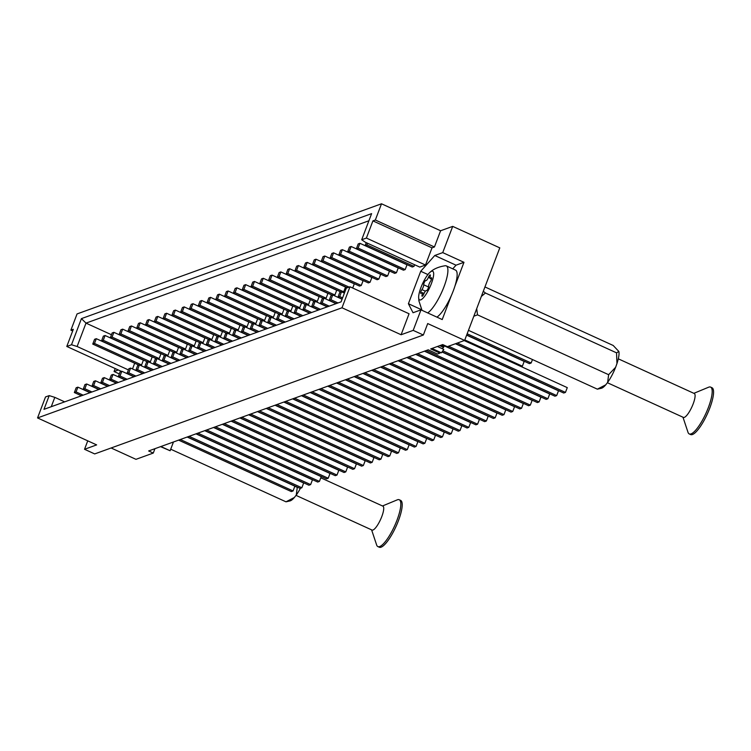 <?xml version="1.0" encoding="UTF-8"?>
<svg xmlns="http://www.w3.org/2000/svg" width="751" height="751" viewBox="0 0 751 751"><rect width="100%" height="100%" fill="white"/><g stroke="black" fill="none" stroke-linecap="round" stroke-linejoin="round"><path stroke-width="1.13" d="M454.899 286.178L463.977 262.306L442.733 252.608L452.703 226.38L499.79 247.868L464.634 340.419L447.343 346.671L442.724 344.568L430.708 348.915L439.945 353.13L439.983 352.294M439.945 353.13L437.457 354.031L428.22 349.816L160.892 446.535L170.13 450.75L173.453 441.992M170.13 450.75L160.564 446.648L148.651 450.957L153.27 453.069L154.931 448.685M111.11 447.981L135.969 459.33L153.27 453.069M414.618 264.737L413.989 266.389L412.261 267.018L365.174 245.521L366.901 244.892L367.53 243.24M359.926 243.305L407.014 264.793L405.202 269.571L403.475 270.191L356.387 248.703L358.114 248.074L359.926 243.305L358.199 243.934L356.387 248.703M351.139 246.488L398.227 267.976L396.415 272.744L394.688 273.373L347.6 251.876L349.328 251.256L351.139 246.488L349.412 247.107L347.6 251.876M342.353 249.661L389.44 271.158L387.629 275.927L385.901 276.556L338.804 255.058L340.541 254.429L342.353 249.661L340.616 250.29L338.804 255.058M333.566 252.843L380.654 274.331L378.842 279.109L377.105 279.729L330.018 258.241L331.754 257.612L333.566 252.843L331.829 253.472L330.018 258.241M324.779 256.025L371.867 277.513L370.055 282.282L368.319 282.911L321.231 261.423L322.968 260.794L324.779 256.025L323.043 256.645L321.231 261.423M315.983 259.198L363.08 280.696L361.269 285.464L359.532 286.093L312.444 264.596L314.171 263.976L315.983 259.198L314.256 259.827L312.444 264.596M349.112 287.107L305.385 267.149L307.197 262.381L354.294 283.869L352.707 288.037M343.686 291.82L296.598 270.332L298.41 265.563L345.498 287.051L343.686 291.82L342.54 292.242M334.899 295.002L287.811 273.514L289.623 268.736L336.711 290.233L334.899 295.002L333.744 295.415M326.112 298.185L279.025 276.687L280.836 271.918L327.924 293.406L326.112 298.185L324.958 298.598M317.326 301.358L270.238 279.87L272.05 275.101L319.137 296.589L317.326 301.358L316.171 301.78M308.539 304.54L261.451 283.052L263.263 278.274L310.351 299.771L308.539 304.54L307.384 304.953M299.752 307.722L252.665 286.225L254.476 281.456L301.564 302.944L299.752 307.722L298.598 308.135M290.966 310.895L243.878 289.407L245.69 284.638L292.777 306.126L290.966 310.895L289.811 311.318M282.179 314.078L235.091 292.59L236.903 287.811L283.991 309.309L282.179 314.078L281.024 314.491M273.392 317.26L226.304 295.763L228.116 290.994L275.204 312.491L273.392 317.26L272.238 317.673M264.605 320.433L217.518 298.945L219.33 294.176L266.417 315.664L264.605 320.433L263.451 320.855M255.819 323.615L208.722 302.127L210.533 297.349L257.631 318.846L255.819 323.615L254.664 324.028M247.023 326.798L199.935 305.3L201.747 300.531L248.844 322.029L247.023 326.798L245.877 327.211M238.236 329.971L191.148 308.483L192.96 303.714L240.048 325.202L238.236 329.971L237.091 330.393M229.449 333.153L182.362 311.665L184.173 306.887L231.261 328.384L229.449 333.153L228.295 333.575M220.663 336.335L173.575 314.838L175.387 310.069L222.474 331.566L220.663 336.335L219.508 336.748M211.876 339.508L164.788 318.02L166.6 313.251L213.688 334.739L211.876 339.508L210.721 339.931M203.089 342.691L156.001 321.203L157.813 316.424L204.901 337.922L203.089 342.691L201.935 343.113M194.302 345.873L147.215 324.376L149.027 319.607L196.114 341.104L194.302 345.873L193.148 346.286M185.516 349.046L138.428 327.558L140.24 322.789L187.328 344.277L185.516 349.046L184.361 349.468M176.729 352.228L129.641 330.74L131.453 325.972L178.541 347.46L176.729 352.228L175.574 352.651M167.942 355.411L120.855 333.913L122.666 329.145L169.754 350.642L167.942 355.411L166.788 355.824M159.156 358.584L112.059 337.096L113.88 332.327L160.967 353.815L159.156 358.584L158.001 359.006M150.369 361.766L103.272 340.278L105.084 335.509L152.181 356.997L150.369 361.766L149.214 362.189M141.573 364.948L94.485 343.451L96.297 338.682L143.394 360.18L141.573 364.948L140.428 365.361M442.733 252.608L434.782 255.49L420.729 271.271L408.403 303.714L413.031 312.735L420.992 309.863L413.2 330.374L423.357 335.012L94.692 453.923L84.534 449.286L96.644 444.902L37.55 417.931L341.996 307.779L401.09 334.749L413.2 330.374M452.703 226.38L440.593 230.754L434.435 246.976L432.013 247.849L425.488 265.028L419.781 267.093L365.305 242.226L361.691 239.757L371.614 213.631L81.427 318.621L85.999 323.118L77.118 346.493L71.505 344.747L66.792 346.455L73.316 329.276L70.894 330.158L77.053 313.937L381.508 203.784L375.34 220.005L372.918 220.878L366.394 238.058L361.691 239.757M134.682 363.212L132.514 368.938M127.285 372.918L126.271 373.285M115.203 368.544L114.068 371.52L118.339 369.98M87.745 440.837L84.534 449.286M37.55 417.931L45.52 396.941L49.2 395.617L43.98 409.342L341.085 301.846L346.305 288.121L349.975 286.788L409.06 313.758L401.09 334.749M71.505 344.747L81.427 318.621M119.325 373.923L114.068 371.52M464.634 340.419L427.704 323.559L423.357 335.012M420.992 309.863L442.226 319.55L451.295 295.678M440.593 230.754L381.508 203.784M349.975 286.788L341.996 307.779M64.661 401.86L54.814 397.363L51.256 406.704M49.2 395.617L54.814 397.363M72.678 330.966L70.894 330.158M121.437 371.398L66.792 346.455M128.421 369.914L77.118 346.493M111.467 334.739L85.999 323.118L368.901 220.766M425.488 265.028L366.394 238.058M432.013 247.849L372.918 220.878M434.435 246.976L375.34 220.005M463.977 262.306L456.017 265.187L452.759 268.839M421.715 309.787L408.403 303.714M427.92 274.556L420.729 271.271M456.017 265.187L434.782 255.49M138.822 365.108L92.758 344.08L94.485 343.451M96.297 338.682L94.57 339.311L92.758 344.08M178.597 440.124L291.322 491.576L293.059 490.957L294.871 486.188L187.168 437.026M293.059 490.957L180.324 439.504M81.437 395.786L74.349 392.548L76.076 391.919L77.888 387.15L76.161 387.779L74.349 392.548M90.017 392.689L77.888 387.15M83.173 395.157L76.076 391.919M147.609 361.926L101.545 340.898L103.272 340.278M105.084 335.509L103.356 336.129L101.545 340.898M187.384 436.951L300.118 488.403L301.846 487.774L303.657 483.006L195.955 433.843M301.846 487.774L189.111 436.322M90.233 392.604L83.136 389.365L84.863 388.746L86.675 383.977L84.947 384.596L83.136 389.365M98.803 389.506L86.675 383.977M91.96 391.984L84.863 388.746M156.396 358.743L110.331 337.725L112.059 337.096M113.88 332.327L112.143 332.956L110.331 337.725M196.171 433.768L308.905 485.221L310.632 484.592L312.444 479.823L204.741 430.67M310.632 484.592L197.898 433.139M99.019 389.431L91.922 386.192L93.65 385.563L95.461 380.795L93.734 381.424L91.922 386.192M107.59 386.324L95.461 380.795M100.747 388.802L93.65 385.563M165.192 355.57L119.118 334.542L120.855 333.913M122.666 329.145L120.93 329.773L119.118 334.542M204.957 430.586L317.692 482.039L319.419 481.419L321.231 476.65L213.528 427.488M319.419 481.419L206.685 429.966M107.806 386.249L100.709 383.01L102.436 382.381L104.248 377.612L102.521 378.241L100.709 383.01M116.377 383.151L104.248 377.612M109.533 385.62L102.436 382.381M173.979 352.388L127.905 331.36L129.641 330.74M131.453 325.972L129.716 326.591L127.905 331.36M213.744 427.413L326.478 478.866L328.206 478.237L330.018 473.468L222.315 424.306M328.206 478.237L215.471 426.784M116.593 383.066L109.496 379.828L111.223 379.208L113.035 374.439L111.308 375.059L109.496 379.828M125.164 379.968L113.035 374.439M118.32 382.447L111.223 379.208M182.765 349.206L136.691 328.187L138.428 327.558M140.24 322.789L138.513 323.418L136.691 328.187M222.531 424.231L335.265 475.683L336.992 475.054L338.804 470.286L231.101 421.133M336.992 475.054L224.258 423.602M125.379 379.893L118.282 376.655L120.01 376.026L121.831 371.257L120.094 371.886L118.282 376.655M133.95 376.786L121.831 371.257M127.107 379.264L120.01 376.026M191.552 346.033L145.487 325.005L147.215 324.376M149.027 319.607L147.299 320.236L145.487 325.005M231.317 421.048L344.052 472.501L345.779 471.881L347.591 467.113L239.888 417.95M345.779 471.881L233.045 420.429M134.166 376.711L127.069 373.472L128.806 372.843L130.618 368.074L128.881 368.703L127.069 373.472M142.737 373.613L130.618 368.074M135.893 376.082L128.806 372.843M200.339 342.85L154.274 321.822L156.001 321.203M157.813 316.424L156.086 317.053L154.274 321.822M240.104 417.875L352.839 469.328L354.566 468.699L356.378 463.93L248.675 414.768M354.566 468.699L241.831 417.246M142.953 373.529L135.856 370.29L137.593 369.67L139.404 364.902L137.668 365.521L135.856 370.29M151.524 370.431L139.404 364.902M144.68 372.909L137.593 369.67M209.125 339.668L163.061 318.649L164.788 318.02M166.6 313.251L164.873 313.871L163.061 318.649M248.891 414.693L361.625 466.146L363.353 465.517L365.164 460.748L257.462 411.595M363.353 465.517L250.627 414.064M151.74 370.356L144.643 367.117L146.379 366.488L148.191 361.719L146.454 362.348L144.643 367.117M160.31 367.248L148.191 361.719M153.467 369.727L146.379 366.488M217.912 336.495L171.848 315.467L173.575 314.838M175.387 310.069L173.659 310.698L171.848 315.467M257.677 411.51L370.412 462.963L372.139 462.344L373.96 457.575L266.248 408.413M372.139 462.344L259.414 410.891M160.526 367.173L153.439 363.935L155.166 363.306L156.978 358.537L155.25 359.166L153.439 363.935M169.097 364.075L156.978 358.537M162.263 366.544L155.166 363.306M226.699 333.313L180.634 312.285L182.362 311.665M184.173 306.887L182.446 307.516L180.634 312.285M266.464 408.337L379.199 459.79L380.935 459.161L382.747 454.393L275.035 405.23M380.935 459.161L268.201 407.709M169.313 363.991L162.225 360.752L163.953 360.133L165.764 355.364L164.037 355.983L162.225 360.752M177.884 360.893L165.764 355.364M171.05 363.371L163.953 360.133M235.485 330.13L189.421 309.112L191.148 308.483M192.96 303.714L191.233 304.333L189.421 309.112M275.26 405.155L387.985 456.608L389.722 455.979L391.534 451.21L283.831 402.057M389.722 455.979L276.988 404.526M178.1 360.818L171.012 357.579L172.739 356.95L174.551 352.181L172.824 352.81L171.012 357.579M186.67 357.711L174.551 352.181M179.836 360.189L172.739 356.95M244.272 326.957L198.208 305.929L199.935 305.3M201.747 300.531L200.019 301.16L198.208 305.929M284.047 401.973L396.772 453.426L398.509 452.806L400.321 448.028L292.618 398.875M398.509 452.806L285.774 401.353M186.886 357.636L179.799 354.397L181.526 353.768L183.338 348.999L181.611 349.628L179.799 354.397M195.467 354.538L183.338 348.999M188.623 357.007L181.526 353.768M253.059 323.775L206.994 302.747L208.722 302.127M210.533 297.349L208.806 297.978L206.994 302.747M292.834 398.8L405.568 450.253L407.295 449.624L409.107 444.855L301.404 395.693M407.295 449.624L294.561 398.171M195.682 354.453L188.585 351.215L190.313 350.595L192.125 345.826L190.397 346.446L188.585 351.215M204.253 351.355L192.125 345.826M197.41 353.834L190.313 350.595M261.846 320.593L215.781 299.574L217.518 298.945M219.33 294.176L217.593 294.796L215.781 299.574M301.62 395.617L414.355 447.07L416.082 446.441L417.894 441.672L310.191 392.52M416.082 446.441L303.348 394.988M204.469 351.28L197.372 348.042L199.099 347.413L200.911 342.644L199.184 343.263L197.372 348.042M213.04 348.173L200.911 342.644M206.196 350.651L199.099 347.413M270.642 317.42L224.568 296.392L226.304 295.763M228.116 290.994L226.38 291.623L224.568 296.392M310.407 392.435L423.142 443.888L424.869 443.268L426.681 438.49L318.978 389.337M424.869 443.268L312.134 391.815M213.256 348.098L206.159 344.859L207.886 344.23L209.698 339.461L207.971 340.09L206.159 344.859M221.827 345L209.698 339.461M214.983 347.469L207.886 344.23M279.428 314.237L233.354 293.209L235.091 292.59M236.903 287.811L235.166 288.44L233.354 293.209M319.194 389.262L431.928 440.715L433.656 440.086L435.467 435.317L327.765 386.155M433.656 440.086L320.921 388.633M222.043 344.916L214.946 341.677L216.673 341.057L218.485 336.279L216.757 336.908L214.946 341.677M230.613 341.818L218.485 336.279M223.77 344.296L216.673 341.057M288.215 311.055L242.141 290.036L243.878 289.407M245.69 284.638L243.962 285.258L242.141 290.036M327.98 386.08L440.715 437.533L442.442 436.904L444.254 432.135L336.551 382.982M442.442 436.904L329.708 385.451M230.829 341.743L223.732 338.504L225.46 337.875L227.281 333.106L225.544 333.726L223.732 338.504M239.4 338.635L227.281 333.106M232.557 341.114L225.46 337.875M297.002 307.882L250.937 286.854L252.665 286.225M254.476 281.456L252.749 282.085L250.937 286.854M336.767 382.897L449.502 434.35L451.229 433.731L453.041 428.952L345.338 379.799M451.229 433.731L338.494 382.278M239.616 338.56L232.519 335.321L234.256 334.693L236.067 329.924L234.331 330.553L232.519 335.321M248.187 335.462L236.067 329.924M241.343 337.931L234.256 334.693M305.788 304.699L259.724 283.671L261.451 283.052M263.263 278.274L261.536 278.903L259.724 283.671M345.554 379.724L458.288 431.177L460.016 430.548L461.827 425.779L354.125 376.617M460.016 430.548L347.291 379.095M248.403 335.378L241.306 332.139L243.042 331.52L244.854 326.741L243.117 327.37L241.306 332.139M256.973 332.28L244.854 326.741M250.13 334.758L243.042 331.52M314.575 301.517L268.511 280.498L270.238 279.87M272.05 275.101L270.322 275.72L268.511 280.498M354.341 376.542L467.075 427.995L468.802 427.366L470.614 422.597L362.911 373.444M468.802 427.366L356.077 375.913M257.189 332.205L250.092 328.966L251.829 328.337L253.641 323.568L251.914 324.188L250.092 328.966M265.76 329.098L253.641 323.568M258.917 331.576L251.829 328.337M323.362 298.344L277.297 277.316L279.025 276.687M280.836 271.918L279.109 272.547L277.297 277.316M363.127 373.36L475.862 424.813L477.589 424.193L479.41 419.415L371.698 370.262M477.589 424.193L364.864 372.74M265.976 329.022L258.888 325.784L260.616 325.155L262.428 320.386L260.7 321.015L258.888 325.784M274.547 325.925L262.428 320.386M267.713 328.394L260.616 325.155M332.149 295.162L286.084 274.134L287.811 273.514M289.623 268.736L287.896 269.365L286.084 274.134M371.914 370.187L484.648 421.64L486.385 421.011L488.197 416.242L380.494 367.079M486.385 421.011L373.651 369.558M274.763 325.84L267.675 322.601L269.402 321.982L271.214 317.204L269.487 317.833L267.675 322.601M283.334 322.742L271.214 317.204M276.499 325.221L269.402 321.982M340.935 291.979L294.871 270.961L296.598 270.332M298.41 265.563L296.683 266.183L294.871 270.961M380.71 367.004L493.435 418.457L495.172 417.828L496.984 413.059L389.281 363.906M495.172 417.828L382.437 366.375M283.549 322.667L276.462 319.428L278.189 318.8L280.001 314.031L278.274 314.65L276.462 319.428M292.12 319.56L280.001 314.031M285.286 322.038L278.189 318.8M521.213 366.601L522.367 366.188L524.179 361.409L466.634 335.153M522.367 366.188L464.822 339.921M347.375 287.727L303.657 267.778L305.385 267.149M307.197 262.381L305.469 263.01L303.657 267.778M389.497 363.822L502.222 415.275L503.959 414.655L505.77 409.877L398.068 360.724M503.959 414.655L391.224 363.202M292.346 319.485L285.249 316.246L286.976 315.617L288.788 310.848L287.06 311.477L285.249 316.246M300.916 316.378L288.788 310.848M294.073 318.856L286.976 315.617M466.7 335.002L529.427 363.634L531.154 363.005L532.468 359.541M531.154 363.005L467.15 333.791M361.269 285.464L314.171 263.976M398.283 360.649L511.018 412.102L512.745 411.473L514.557 406.704L406.854 357.542M512.745 411.473L400.011 360.02M301.132 316.302L294.035 313.064L295.763 312.444L297.574 307.666L295.847 308.295L294.035 313.064M309.703 313.205L297.574 307.666M302.86 315.673L295.763 312.444M370.055 282.282L322.968 260.794M407.07 357.467L519.805 408.92L521.532 408.291L523.344 403.522L415.641 354.369M521.532 408.291L408.797 356.838M309.919 313.12L302.822 309.891L304.549 309.262L306.361 304.493L304.634 305.113L302.822 309.891M318.49 310.022L306.361 304.493M311.646 312.5L304.549 309.262M378.842 279.109L331.754 257.612M415.857 354.284L528.591 405.737L530.319 405.118L532.13 400.339L424.428 351.186M530.319 405.118L417.584 353.665M318.706 309.947L311.609 306.708L313.336 306.079L315.148 301.311L313.42 301.94L311.609 306.708M327.276 306.84L315.148 301.311M320.433 309.318L313.336 306.079M387.629 275.927L340.541 254.429M424.644 351.111L537.378 402.564L539.105 401.935L540.917 397.166L442.255 352.135M539.105 401.935L426.371 350.482M327.492 306.765L320.395 303.526L322.123 302.906L323.934 298.128L322.207 298.757L320.395 303.526M336.063 303.667L323.934 298.128M329.22 306.136L322.123 302.906M396.415 272.744L349.328 251.256M442.358 352.003L546.165 399.382L547.892 398.753L549.704 393.984L443.578 345.544M547.892 398.753L443.052 350.905M336.279 303.582L329.182 300.353L330.919 299.724L332.731 294.955L330.994 295.575L329.182 300.353M342.08 299.227L332.731 294.955M338.006 302.963L330.919 299.724M405.202 269.571L358.114 248.074M443.625 345.385L554.951 396.199L556.679 395.58L558.491 390.802L455.406 343.751M556.679 395.58L448.563 346.23M342.137 299.076L337.969 297.171L339.705 296.542L341.517 291.773L339.781 292.402L337.969 297.171M344.409 293.097L341.517 291.773M342.597 297.865L339.705 296.542M366.253 242.667L365.174 245.521M413.989 266.389L366.901 244.892M455.622 343.676L563.738 393.026L565.465 392.397L567.277 387.629L464.193 340.579M565.465 392.397L457.35 343.047M442.32 348.717L444.038 346.399L443.728 345.084L442.649 344.596M444.038 346.399L441.222 345.113M443.644 347.431L439.729 345.648M431.891 348.605L441.438 352.81L443.794 349.393L437.42 346.483M441.438 352.81L432.21 348.595L432.811 348.154M294.373 497.481A21.112 5.445 -65.5 0 1 290.008 500.926L286 501.818L294.373 497.481L296.269 495.05L297.265 487.343L294.843 486.244M286 501.818L170.712 449.201M296.269 495.05A21.112 5.445 -65.5 0 0 300.4 488.3M296.016 495.369L372.017 530.056A13.133 3.389 -65.5 0 0 381.799 516.547A13.133 3.389 -65.5 0 0 382.926 506.165L320.79 477.805M382.503 505.977L397.241 499.866A25.741 6.637 114.5 0 1 399.241 499.753A25.741 6.637 114.5 0 1 397.026 520.105A25.741 6.637 114.5 0 1 377.866 546.578A25.741 6.637 114.5 0 1 376.645 544.991L371.604 529.868M399.241 499.753L400.621 500.382A25.741 6.637 114.5 0 1 398.415 520.734A25.741 6.637 114.5 0 1 379.255 547.216L377.866 546.578M422.372 293.716A3.464 0.892 114.5 0 1 422.128 294.711A2.525 0.648 -65.5 0 0 422.081 296.232A2.525 0.648 -65.5 0 0 423.864 293.876A3.464 0.892 114.5 0 1 426.315 290.637A3.464 0.892 114.5 0 1 426.361 290.665A2.525 0.648 -65.5 0 0 426.399 290.684A2.525 0.648 -65.5 0 0 427.61 289.473A2.525 0.648 -65.5 0 0 428.614 286.891A2.525 0.648 -65.5 0 0 428.633 286.356A3.464 0.892 114.5 0 1 430.389 281.512A2.525 0.648 -65.5 0 0 431.647 278.518A2.525 0.648 -65.5 0 0 431.525 277.729A2.525 0.648 -65.5 0 0 430.933 278.058A3.464 0.892 114.5 0 1 430.116 278.499A3.464 0.892 114.5 0 1 430.192 276.424A2.525 0.648 -65.5 0 0 430.361 275.692A2.525 0.648 -65.5 0 0 430.239 274.904A2.525 0.648 -65.5 0 0 428.455 277.26A3.464 0.892 114.5 0 1 426.005 280.498A3.464 0.892 114.5 0 1 425.958 280.47A2.525 0.648 -65.5 0 0 425.92 280.452A2.525 0.648 -65.5 0 0 424.493 282.047A2.525 0.648 -65.5 0 0 423.686 284.779A3.464 0.892 114.5 0 1 423.658 285.502A3.464 0.892 114.5 0 1 421.931 289.614A2.525 0.648 -65.5 0 0 420.823 291.961A2.525 0.648 -65.5 0 0 420.795 293.406A2.525 0.648 -65.5 0 0 421.386 293.078A3.464 0.892 114.5 0 1 422.203 292.627A3.464 0.892 114.5 0 1 422.372 293.716M418.842 294.965A15.762 4.065 114.5 0 1 430.051 272.247A15.762 4.065 114.5 0 1 433.477 276.171A15.762 4.065 114.5 0 1 425.301 295.359A15.762 4.065 114.5 0 1 418.645 297.236A15.762 4.065 114.5 0 1 418.842 294.965M430.051 272.247C430.398 272.022 434.594 267.318 445.287 265.732A26.266 6.778 114.5 0 1 446.301 265.892A26.266 6.778 114.5 0 1 447.587 274.115A26.266 6.778 114.5 0 1 427.695 312.914M436.932 317.129A26.266 6.778 -65.5 0 0 456.824 278.33A26.266 6.778 -65.5 0 0 455.528 270.107L446.301 265.892M607.39 382.719L683.391 417.406A13.133 3.389 -65.5 0 0 693.164 403.897A13.133 3.389 -65.5 0 0 694.29 393.515L618.308 358.828M693.877 393.317L708.606 387.216A25.741 6.637 114.5 0 1 710.606 387.103A25.741 6.637 114.5 0 1 708.4 407.446A25.741 6.637 114.5 0 1 689.24 433.928A25.741 6.637 114.5 0 1 688.01 432.341L682.969 417.209M710.606 387.103L711.995 387.732A25.741 6.637 114.5 0 1 709.779 408.084A25.741 6.637 114.5 0 1 690.62 434.557L689.24 433.928M605.747 384.831A21.112 5.445 -65.5 0 1 601.382 388.276L597.364 389.159L605.747 384.831L607.634 382.4L608.629 374.693L615.613 367.295L616.947 363.615L616.552 352.848L618.852 351.468L613.201 345.479L484.949 286.948M483.306 291.266L485.437 293.012L481.344 296.429M616.552 352.848L485.437 293.012M476.707 308.652L477.523 314.847L473.825 316.218M608.629 374.693L477.523 314.847M597.364 389.159L468.464 330.327M616.947 363.615A21.112 5.445 -65.5 0 0 618.852 351.468M607.634 382.4A21.112 5.445 -65.5 0 0 615.613 367.295M423.188 295.199L422.128 294.711M425.395 291.2L421.931 289.614M429.901 277.926L428.455 277.26M431.665 278.386L430.933 278.058M428.586 287.013L423.686 284.779M418.645 297.236L418.88 300.794L422.006 310.323M431.506 279.137L430.116 278.499M424.033 293.472L422.203 292.627"/></g></svg>
